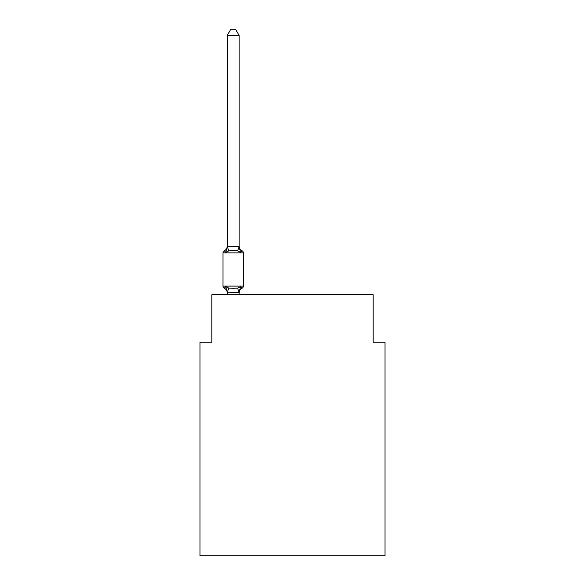 <?xml version="1.0" encoding="UTF-8"?>
<svg xmlns="http://www.w3.org/2000/svg" width="585" height="585" viewBox="0 0 585 585"><rect width="100%" height="100%" fill="white"/><g stroke="black" fill="none" stroke-linecap="round" stroke-linejoin="round"><path stroke-width="0.88" d="M385.032 555.75L385.032 342.21L373.171 342.21L373.171 294.752L211.828 294.752L211.828 342.21L199.968 342.21L199.968 555.75L385.032 555.75M239.111 35.422L227.251 35.422L230.812 29.25L235.55 29.25L239.111 35.422L239.111 246.753L240.596 252.413L242.051 250.746A2.369 2.369 0 0 1 243.382 252.874A2.369 2.369 0 0 0 242.051 250.746L240.596 252.413L242.051 250.746A2.369 2.369 0 0 1 243.382 252.874A2.369 2.369 0 0 0 242.051 250.746L240.596 252.413L242.051 250.746A2.369 2.369 0 0 1 243.382 252.874A2.369 2.369 0 0 0 242.051 250.746L240.596 252.413L242.051 250.746A2.369 2.369 0 0 1 243.382 252.874A2.369 2.369 0 0 0 242.051 250.746L240.596 252.413L242.051 250.746A2.369 2.369 0 0 1 243.382 252.874A2.369 2.369 0 0 0 242.051 250.746L240.596 252.413L242.051 250.746A2.369 2.369 0 0 1 243.382 252.874A2.369 2.369 0 0 0 242.051 250.746L240.596 252.413L242.051 250.746A2.369 2.369 0 0 1 243.382 252.874A2.369 2.369 0 0 0 242.051 250.746L240.596 252.413L242.051 250.746A2.369 2.369 0 0 1 243.382 252.874A2.369 2.369 0 0 0 242.051 250.746L240.596 252.413L242.051 250.746A2.369 2.369 0 0 1 243.382 252.874A2.369 2.369 0 0 0 242.051 250.746L240.596 252.413L242.051 250.746A2.369 2.369 0 0 1 243.382 252.874A2.369 2.369 0 0 0 242.051 250.746L240.596 252.413L242.051 250.746A2.369 2.369 0 0 1 243.382 252.874A2.369 2.369 0 0 0 242.051 250.746L240.596 252.413L242.051 250.746A2.369 2.369 0 0 1 243.382 252.874A2.369 2.369 0 0 0 242.051 250.746L240.596 252.413L242.051 250.746A2.369 2.369 0 0 1 243.382 252.874A2.369 2.369 0 0 0 242.051 250.746L240.596 252.413L242.051 250.746A2.369 2.369 0 0 1 243.382 252.874A2.369 2.369 0 0 0 242.051 250.746L240.596 252.413L242.051 250.746A2.369 2.369 0 0 1 243.382 252.874A2.369 2.369 0 0 0 242.051 250.746L240.596 252.413L242.051 250.746A2.369 2.369 0 0 1 243.382 252.874A2.369 2.369 0 0 0 242.051 250.746L240.596 252.413L242.051 250.746A2.369 2.369 0 0 1 243.382 252.874A2.369 2.369 0 0 0 242.051 250.746L240.596 252.413L237.634 250.885L233.181 250.651L228.735 250.885L225.766 252.413L224.318 250.746A2.369 2.369 0 0 0 222.98 252.874L222.98 286.094A2.369 2.369 0 0 0 224.318 288.229A2.369 2.369 0 0 1 222.98 286.094A2.369 2.369 0 0 0 224.318 288.229L225.766 286.555L224.318 288.229A2.369 2.369 0 0 1 222.98 286.094A2.369 2.369 0 0 0 224.318 288.229L225.766 286.555L224.318 288.229A2.369 2.369 0 0 1 222.98 286.094A2.369 2.369 0 0 0 224.318 288.229L225.766 286.555L224.318 288.229A2.369 2.369 0 0 1 222.98 286.094A2.369 2.369 0 0 0 224.318 288.229L225.766 286.555L224.318 288.229A2.369 2.369 0 0 1 222.98 286.094A2.369 2.369 0 0 0 224.318 288.229L225.766 286.555L224.318 288.229A2.369 2.369 0 0 1 222.98 286.094A2.369 2.369 0 0 0 224.318 288.229L225.766 286.555L224.318 288.229A2.369 2.369 0 0 1 222.98 286.094A2.369 2.369 0 0 0 224.318 288.229A2.369 2.369 0 0 1 222.98 286.094A2.369 2.369 0 0 0 224.318 288.229A2.369 2.369 0 0 1 222.98 286.094A2.369 2.369 0 0 0 224.318 288.229L225.766 286.555L224.318 288.229A2.369 2.369 0 0 1 222.98 286.094A2.369 2.369 0 0 0 224.318 288.229L225.766 286.555L224.318 288.229A2.369 2.369 0 0 1 222.98 286.094A2.369 2.369 0 0 0 224.318 288.229A2.369 2.369 0 0 1 222.98 286.094A2.369 2.369 0 0 0 224.318 288.229A2.369 2.369 0 0 1 222.98 286.094A2.369 2.369 0 0 0 224.318 288.229L225.766 286.555L224.318 288.229A2.369 2.369 0 0 1 222.98 286.094A2.369 2.369 0 0 0 224.318 288.229L225.766 286.555L224.318 288.229A2.369 2.369 0 0 1 222.98 286.094A2.369 2.369 0 0 0 224.318 288.229L225.766 286.555L224.318 288.229A2.369 2.369 0 0 1 222.98 286.094A2.369 2.369 0 0 0 224.318 288.229L225.766 286.555L228.735 288.083L233.181 288.325L237.634 288.083L240.596 286.555L242.051 288.229A2.369 2.369 0 0 0 243.382 286.094A2.369 2.369 0 0 1 242.051 288.229L241.378 287.9L242.051 288.229A2.369 2.369 0 0 0 243.382 286.094A2.369 2.369 0 0 1 242.051 288.229A2.369 2.369 0 0 0 243.382 286.094A2.369 2.369 0 0 1 242.051 288.229L241.378 287.9L242.051 288.229A2.369 2.369 0 0 0 243.382 286.094A2.369 2.369 0 0 1 242.051 288.229A2.369 2.369 0 0 0 243.382 286.094A2.369 2.369 0 0 1 242.051 288.229L241.378 287.9L242.051 288.229A2.369 2.369 0 0 0 243.382 286.094A2.369 2.369 0 0 1 242.051 288.229A2.369 2.369 0 0 0 243.382 286.094A2.369 2.369 0 0 1 242.051 288.229L241.378 287.9L242.051 288.229A2.369 2.369 0 0 0 243.382 286.094A2.369 2.369 0 0 1 242.051 288.229A2.369 2.369 0 0 0 243.382 286.094A2.369 2.369 0 0 1 242.051 288.229L241.378 287.9L242.051 288.229A2.369 2.369 0 0 0 243.382 286.094A2.369 2.369 0 0 1 242.051 288.229A2.369 2.369 0 0 0 243.382 286.094A2.369 2.369 0 0 1 242.051 288.229L241.378 287.9L242.051 288.229A2.369 2.369 0 0 0 243.382 286.094A2.369 2.369 0 0 1 242.051 288.229A2.369 2.369 0 0 0 243.382 286.094A2.369 2.369 0 0 1 242.051 288.229L241.378 287.9L242.051 288.229A2.369 2.369 0 0 0 243.382 286.094A2.369 2.369 0 0 1 242.051 288.229A2.369 2.369 0 0 0 243.382 286.094A2.369 2.369 0 0 1 242.051 288.229L241.378 287.9L242.051 288.229A2.369 2.369 0 0 0 243.382 286.094A2.369 2.369 0 0 1 242.051 288.229A2.369 2.369 0 0 0 243.382 286.094A2.369 2.369 0 0 1 242.051 288.229L241.378 287.9M239.111 246.753L237.634 250.885M227.251 246.051A5.221 5.221 0 0 1 224.318 250.746A2.369 2.369 0 0 0 222.98 252.874A2.369 2.369 0 0 1 224.318 250.746L225.766 252.413L224.318 250.746A2.369 2.369 0 0 0 222.98 252.874A2.369 2.369 0 0 1 224.318 250.746A2.369 2.369 0 0 0 222.98 252.874A2.369 2.369 0 0 1 224.318 250.746L224.991 251.067L224.318 250.746A2.369 2.369 0 0 0 222.98 252.874A2.369 2.369 0 0 1 224.318 250.746A2.369 2.369 0 0 0 222.98 252.874A2.369 2.369 0 0 1 224.318 250.746L224.991 251.067L224.318 250.746A2.369 2.369 0 0 0 222.98 252.874A2.369 2.369 0 0 1 224.318 250.746A2.369 2.369 0 0 0 222.98 252.874A2.369 2.369 0 0 1 224.318 250.746L224.991 251.067L224.318 250.746A2.369 2.369 0 0 0 222.98 252.874A2.369 2.369 0 0 1 224.318 250.746A2.369 2.369 0 0 0 222.98 252.874A2.369 2.369 0 0 1 224.318 250.746L224.991 251.067L224.318 250.746A2.369 2.369 0 0 0 222.98 252.874A2.369 2.369 0 0 1 224.318 250.746A2.369 2.369 0 0 0 222.98 252.874A2.369 2.369 0 0 1 224.318 250.746L224.991 251.067L224.318 250.746A2.369 2.369 0 0 0 222.98 252.874A2.369 2.369 0 0 1 224.318 250.746A2.369 2.369 0 0 0 222.98 252.874A2.369 2.369 0 0 1 224.318 250.746L224.991 251.067L224.318 250.746A2.369 2.369 0 0 0 222.98 252.874A2.369 2.369 0 0 1 224.318 250.746A2.369 2.369 0 0 0 222.98 252.874A2.369 2.369 0 0 1 224.318 250.746L224.991 251.067L224.318 250.746A2.369 2.369 0 0 0 222.98 252.874A2.369 2.369 0 0 1 224.318 250.746A2.369 2.369 0 0 0 222.98 252.874A2.369 2.369 0 0 1 224.318 250.746L224.991 251.067M222.98 252.874L243.382 252.874A2.369 2.369 0 0 0 242.051 250.746A2.369 2.369 0 0 1 243.382 252.874L243.382 286.094A2.369 2.369 0 0 1 242.051 288.229L240.596 286.555L242.051 288.229L240.596 286.555L242.051 288.229L240.596 286.555L242.051 288.229L240.596 286.555L242.051 288.229L240.596 286.555L242.051 288.229L240.596 286.555L242.051 288.229L240.596 286.555L242.051 288.229L240.596 286.555L242.051 288.229L240.596 286.555L239.111 292.434L227.251 292.222L227.251 292.924A5.221 5.221 0 0 0 224.318 288.229M227.251 35.422L227.251 246.534L239.016 246.504M225.766 252.413L227.251 246.534M239.111 294.752L239.111 292.434M227.251 294.752L227.251 292.434M240.596 252.413L242.051 250.746A5.221 5.221 0 0 1 239.111 246.051M240.596 286.555L242.051 288.229A2.369 2.369 0 0 0 243.382 286.094L222.98 286.094M225.766 286.555L227.251 292.222M242.051 288.229A5.221 5.221 0 0 0 239.111 292.924M228.735 288.083L227.346 292.463M237.634 288.083L239.016 292.463M227.346 246.504L228.735 250.885"/></g></svg>
